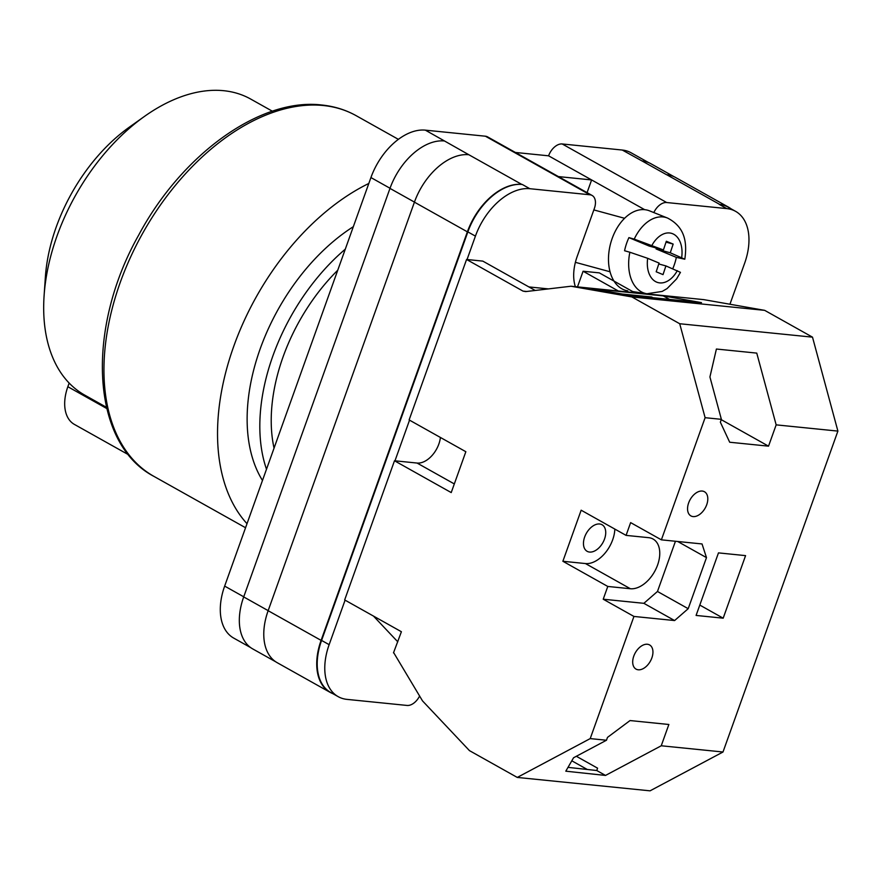 <?xml version="1.0" encoding="UTF-8"?>
<svg xmlns="http://www.w3.org/2000/svg" width="882" height="882" viewBox="0 0 882 882"><rect width="100%" height="100%" fill="white"/><g stroke="black" fill="none" stroke-linecap="round" stroke-linejoin="round"><path stroke-width="1.32" d="M467.052 259.517L475.42 236.122A55.412 34.497 119.3 0 1 529.839 188.704L589.904 194.779A13.858 8.622 119.3 0 1 592.109 195.462A13.858 8.622 119.3 0 1 594.369 208.45L577.225 256.331A45.026 28.037 119.3 0 0 575.362 286.672M419.634 695.986A13.858 8.622 119.3 0 1 407.065 705.446L346.99 699.382A55.412 34.497 119.3 0 1 338.181 696.648A55.412 34.497 119.3 0 1 329.14 644.665L345.083 600.168M394.971 460.823L409.535 420.152M653.827 212.573A13.858 8.622 119.3 0 1 666.682 202.529L726.757 208.593A55.412 34.497 119.3 0 1 735.566 211.327A55.412 34.497 119.3 0 1 744.606 263.31L729.943 304.246M558.438 176.587L591.613 179.939L548.593 155.816L515.408 152.465M250.686 647.609L233.697 638.083A55.412 34.497 -60.7 0 1 224.656 586.1L370.925 177.558A55.412 34.497 -60.7 0 1 425.345 130.15L485.42 136.214A13.858 8.622 -60.7 0 1 487.614 136.897L592.109 195.462M548.593 155.816A13.858 8.622 -60.7 0 1 562.198 143.964L622.262 150.039A55.412 34.497 -60.7 0 1 631.071 152.762L648.612 162.597M730.902 208.714A55.412 34.497 119.3 0 0 728.477 207.138A55.412 34.497 119.3 0 0 719.679 204.404L666.715 174.724A55.412 34.497 119.3 0 0 666.572 174.713L666.715 174.724A55.412 34.497 119.3 0 1 675.524 177.458L728.477 207.138M735.566 211.327L727.992 207.083A55.412 34.497 119.3 0 0 719.194 204.359L719.679 204.404M329.14 644.665L321.577 640.42L467.857 231.889A55.412 34.497 119.3 0 1 522.276 184.47L521.791 184.415A55.412 34.497 119.3 0 0 467.372 231.834L414.419 202.154L268.139 610.697A55.412 34.497 119.3 0 0 277.18 662.68L330.133 692.359A55.412 34.497 119.3 0 0 332.746 693.605M330.133 692.359A55.412 34.497 119.3 0 1 321.092 640.376L467.372 231.834M321.577 640.42A55.412 34.497 119.3 0 0 330.618 692.414L338.181 696.648M622.262 150.039L641.986 160.932A55.412 34.497 119.3 0 1 650.795 163.666L674.124 176.742M468.981 154.758A55.412 34.497 119.3 0 0 468.838 154.736L425.345 130.15M268.161 610.642L243.697 596.927A55.412 34.497 119.3 0 0 252.737 648.92L275.834 661.864M243.697 596.927L389.976 188.395A55.412 34.497 119.3 0 1 444.396 140.977M521.791 184.415L468.838 154.736A55.412 34.497 119.3 0 0 414.419 202.154M644.698 209.684L591.613 179.939L587.07 192.629M658.777 263.972L665.91 265.912L680.452 272.351L676.582 278.921L667.068 288.59L662.184 291.424L646.936 293.75A39.337 25.578 -74.8 0 1 629.869 252.241L624.566 250.742A39.922 25.964 -74.8 0 1 626.374 244.027A39.922 25.964 -74.8 0 1 628.921 237.622L634.224 239.121A39.337 25.578 -74.8 0 1 667.564 218.063L649.593 210.875A41.564 27.022 105.2 0 0 611.678 239.882A41.564 27.022 105.2 0 0 627.808 290.84M628.921 237.622L649.218 246.078L663.429 249.948L666.329 241.238L673.164 244.082L670.265 252.792L684.818 259.209L676.351 257.379A39.922 25.964 -74.8 0 1 674.532 264.093A39.922 25.964 -74.8 0 1 672.757 268.767M665.91 265.912L663.021 274.622L656.186 271.777L659.074 263.068L647.675 258.316A25.534 16.604 105.2 0 0 656.638 282.119A25.534 16.604 105.2 0 0 677.31 270.664M629.869 252.241L647.675 258.316M663.429 249.948L634.224 239.121M666.02 242.142L673.164 244.082M656.351 248.018L656.054 248.922L670.265 252.792M676.351 257.379L656.054 248.922M651.853 657.939A13.858 8.622 -60.7 0 1 636.043 669.107A13.858 8.622 -60.7 0 1 633.783 656.109A13.858 8.622 -60.7 0 1 649.593 644.94A13.858 8.622 -60.7 0 1 651.853 657.939M706.714 504.736A13.858 8.622 -60.7 0 1 690.904 515.904A13.858 8.622 -60.7 0 1 688.644 502.905A13.858 8.622 -60.7 0 1 704.453 491.737A13.858 8.622 -60.7 0 1 706.714 504.736M614.831 529.079A27.706 17.254 -60.7 0 1 612.659 539.85A27.706 17.254 -60.7 0 1 585.45 563.554L562.87 561.272L581.161 510.204L626.077 535.385L648.656 537.667A27.706 17.254 -60.7 0 1 653.066 539.034A27.706 17.254 -60.7 0 1 657.586 565.02A27.706 17.254 -60.7 0 1 630.376 588.735L607.786 586.453L603.222 599.22L633.949 616.441L590.212 738.598L517.271 777.428L469.456 750.626L422.522 700.903L393.824 652.901M604.534 539.023A15.237 9.493 -60.7 0 1 587.147 551.316A15.237 9.493 -60.7 0 1 584.656 537.017A15.237 9.493 -60.7 0 1 602.042 524.735A15.237 9.493 -60.7 0 1 604.534 539.023M723.185 618.183L696.085 615.438L718.477 552.882L745.577 555.627L723.185 618.183L699.801 605.074M590.212 738.598L606.474 740.241L607.5 737.385L630.035 720.561L668.865 724.486L661.246 745.775L722.997 752.004L650.056 790.834L517.271 777.428M393.493 652.867L401.398 631.733L344.664 599.925L394.486 460.768L451.22 492.575L465.85 451.716L409.116 419.92L466.567 259.473L523.015 291.115L525.727 291.589L570.996 286.231L703.781 299.637L764.683 310.354L812.498 337.156L837.9 431.1L722.997 752.004M837.9 431.1L776.16 424.859L768.531 446.16L729.69 442.235L720.351 422.191L721.377 419.336L705.115 417.693L661.379 539.839L702.028 543.951L706.493 557.622L688.203 608.69L674.598 620.553L633.949 616.441M606.474 740.241L573.565 757.759L565.803 771.188L605.515 775.432L661.246 745.775M576.343 756.271L597.588 768.178L596.75 770.515L568.008 767.362M776.16 424.859L756.756 353.109L716.404 349.029L709.922 376.956L721.377 419.336M812.498 337.156L679.713 323.738L705.115 417.693M626.077 535.385L630.641 522.618L661.379 539.839M570.996 286.231L631.898 296.947L679.713 323.738M562.87 561.272L607.786 586.453M440.416 437.461A22.16 13.803 -60.7 0 1 417.065 463.05L394.486 460.768M466.567 259.473L482.818 261.116L535.198 290.465M548.439 288.899L528.88 286.926M577.49 286.882L583.09 271.237L599.341 272.88L634.632 292.659M764.683 310.354L631.898 296.947M663.286 295.9L591.921 288.69L630.145 295.415L701.499 302.625L663.286 295.9L669.515 299.395M397.782 641.82L373.494 616.088M523.015 291.115L526.653 291.479M618.381 291.016L583.09 271.237M652.934 297.719L651.633 296.991L622.141 294.015M587.28 769.479L571.801 760.802M677.696 541.493L706.493 557.622M675.447 541.261L657.476 591.469L688.203 608.69M657.476 591.469L643.871 603.321L674.598 620.553M643.871 603.321L603.222 599.22M651.633 296.991L651.423 297.565M721.256 419.667L768.531 446.16M596.75 770.515L605.515 775.432M274.048 448.144A150.657 93.801 -60.7 0 1 337.751 270.223M262.472 480.458A166.235 103.503 -60.7 0 1 353.34 226.674M266.496 469.224A166.235 103.503 -60.7 0 1 345.303 249.154M247.004 523.688A206.763 128.739 -60.7 0 1 233.829 346.086A206.763 128.739 -60.7 0 1 368.819 183.456M69.16 383.064L67.848 386.713A40.175 25.016 119.3 0 0 74.397 424.407L128.585 454.781M44.1 295.646L45.368 277.113A141.991 88.409 -60.7 0 1 129.467 127.063L144.604 116.314A169.697 105.664 119.3 0 0 44.1 295.646A169.697 105.664 119.3 0 0 84.727 395.114L106.435 407.286M272.373 111.209L250.664 99.049A169.697 105.664 119.3 0 0 144.604 116.314M243.741 596.794L224.656 586.1M666.682 202.529L562.198 143.964M726.757 208.593L719.194 204.359M666.572 174.713L641.986 160.932M589.904 194.779L485.42 136.214M529.839 188.704L522.276 184.47M390.02 188.263L370.925 177.558M414.441 202.099L389.976 188.395M321.092 640.376L268.139 610.697M475.42 236.122L467.857 231.889M681.676 257.544A25.534 16.604 105.2 0 0 672.701 233.752A25.534 16.604 105.2 0 0 652.03 245.196M454.318 483.931L417.065 463.05M585.45 563.554L630.376 588.735M153.986 476.412C90.846 443.503 85.499 329.24 138.728 235.031C181.802 154.405 260.212 97.56 321.71 105.002C334.179 106.27 345.667 109.831 356.163 115.685A206.763 128.739 119.3 0 0 323.297 105.509A206.763 128.739 119.3 0 0 130.426 257.434A206.763 128.739 119.3 0 0 153.986 476.412L245.549 527.734M67.848 386.713L106.733 408.509M646.936 293.75L632.736 291.589M575.395 262.329L610.024 271.766M593.84 209.916L624.599 218.295M684.818 259.209C687.089 243.509 685.634 227.347 667.564 218.063M356.163 115.685L398.377 139.345"/></g></svg>
